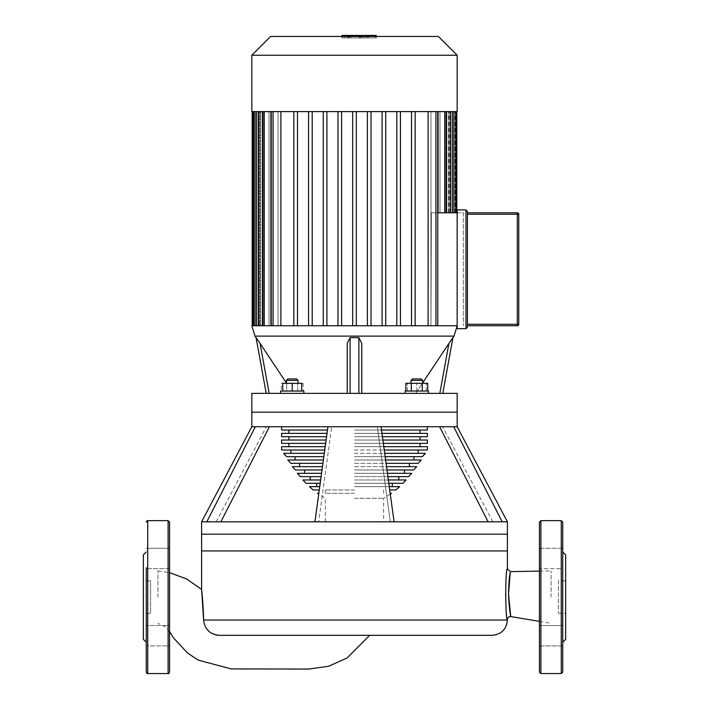 <?xml version="1.0" encoding="UTF-8"?>
<svg xmlns="http://www.w3.org/2000/svg" width="709" height="709" viewBox="0 0 709 709"><rect width="100%" height="100%" fill="white"/><g stroke="black" fill="none" stroke-linecap="round" stroke-linejoin="round"><path stroke-width="0.53" stroke-dasharray="3.54 2.66" d="M360.464 37.905L361.555 37.905L361.555 35.45L347.445 35.45L361.555 35.45L361.555 37.905L354.527 37.905L360.464 37.905L360.464 35.45L360.464 37.905M347.445 37.905L354.527 37.905L347.445 37.905L347.445 35.45M341.933 35.45L375.797 35.45L375.797 37.905L342.217 37.905L342.217 35.45L366.801 35.45L342.199 35.45L361.608 35.45L342.217 35.45L357.637 35.45L342.217 35.45L342.217 37.905L347.401 37.905L347.401 35.45L347.401 37.905L375.797 37.905L375.797 36.451M364.054 35.45L364.054 37.905L367.067 37.905L354.527 37.905L364.054 37.905L364.054 36.451M367.067 37.905L367.067 36.451M344.946 36.451L344.946 37.905L341.933 37.905L354.527 37.905L344.946 37.905L344.946 35.45M341.933 37.905L341.933 36.451M372.597 35.45L376.319 35.45L372.597 35.45M368.884 37.905L372.597 37.905L368.884 37.905L368.884 35.45M376.319 37.905L372.597 37.905L376.319 37.905L376.319 36.451M357.637 37.905L342.199 37.905L366.801 37.905L342.217 37.905L342.217 35.45L342.217 37.905L357.637 37.905L357.637 35.45M366.783 37.905L366.783 35.45M351.602 37.905L351.602 35.45L351.602 37.905M366.801 37.905L366.801 35.45L366.801 37.905M342.199 37.905L342.199 35.45L342.199 37.905M361.608 37.905L361.608 35.45M342.217 37.905L342.217 35.45L342.217 37.905M558.373 580.857L558.373 613.338L558.373 580.857L565.649 580.857L565.649 613.338L565.649 580.857M558.373 613.338L565.649 613.338M539.443 672.097L539.443 522.099M562.742 672.097L562.742 522.099M562.742 562.84L562.742 548.287L562.742 568.68L539.443 568.68L539.443 548.287L539.443 568.68L539.443 558.488L539.443 568.68L562.742 568.68L562.742 558.488L562.742 631.356M539.443 548.287L562.742 548.287L562.742 558.488L562.742 548.287L539.443 548.287L539.443 558.488L539.443 548.287M539.443 635.716L539.443 625.515L539.443 645.908L539.443 625.515L562.742 625.515L539.443 625.515L539.443 645.908L562.742 645.908L562.742 635.716L562.742 645.908L539.443 645.908L539.443 635.716M565.649 639.332L565.649 554.863M562.742 626.499L562.742 567.696M467.426 212.815L467.426 214.269L467.426 212.815L517.304 212.815A1.453 1.453 0 0 1 518.766 214.269L518.766 324.288A1.453 1.453 0 0 1 517.304 325.741L467.426 325.741L467.426 324.288L467.426 325.741M467.426 214.269L467.426 324.288L467.426 214.269L517.304 214.269L517.304 212.815M467.426 211.362L467.426 327.203M457.163 209.899L465.973 209.899L465.973 328.657L457.163 328.657L457.163 209.899M251.837 393.371L457.163 393.371M354.5 412.159L457.163 412.159L354.5 412.159M457.163 325.741L251.837 325.741M439.828 393.371L448.93 343.404L415.669 393.371L442.788 393.371L361.785 393.371L415.669 393.371L422.626 382.94M361.785 343.404L361.785 393.371L361.785 343.404L358.869 337.626L350.131 337.626L347.224 343.404L347.215 393.371L347.215 343.404L347.215 393.371L350.131 393.371L293.331 393.371L347.215 393.371M286.374 382.94L260.07 343.404L269.172 393.371L266.212 393.371L293.331 393.371L269.172 393.371M266.212 393.371L256.091 337.821M405.149 393.371L416.795 393.371L405.149 393.371L405.149 391.04L428.449 391.04L405.149 391.04L428.449 391.04L428.449 393.371L405.149 393.371L428.449 393.371M422.626 383.321L422.626 380.414L410.972 380.414L422.626 380.414L410.972 380.414L410.972 383.321L422.626 383.321L407.329 383.321L426.26 383.321L410.972 383.321M410.972 380.414L412.425 378.952L421.164 378.952L412.425 378.952L421.164 378.952L422.626 380.414M280.551 393.371L303.851 393.371L280.551 393.371L292.205 393.371L280.551 393.371L280.551 391.04L303.851 391.04L280.551 391.04L292.205 391.04L292.205 383.321L286.374 383.321L301.671 383.321L301.671 391.04L292.205 391.04L301.671 391.04M292.205 380.414L286.374 380.414L292.205 380.414M286.374 380.414L287.836 378.952L296.575 378.952L287.836 378.952L296.575 378.952L298.028 380.414L286.374 380.414L286.374 383.321L298.028 383.321L286.374 383.321M457.163 55.24L251.837 55.24M251.837 111.597L457.163 111.597M270.625 36.451L438.375 36.451M438.091 212.815L431.373 212.815L444.773 212.815L438.091 212.815L438.091 111.597L430.966 111.597L430.966 325.741L431.373 212.815L437.772 212.815M453.893 212.815L453.893 111.597L453.893 212.815L453.893 111.597L455.719 111.597L449.01 111.597L449.01 212.815L449.01 111.597L456.8 111.597L444.623 111.597L444.623 212.815L444.623 111.597L439.988 111.597L439.988 212.815L456.8 212.815L439.988 212.815L439.988 111.597L444.773 111.597L444.773 212.815L439.988 212.815L446.59 212.815L444.773 212.815L444.773 111.597L446.59 111.597L415.155 111.597L437.772 111.597L435.955 111.597L437.772 111.597L435.955 111.597L435.955 325.741L252.2 325.741L437.772 325.741L430.966 325.741L435.955 325.741L435.955 111.597L430.966 111.597L430.966 325.741L431.373 212.815L463.323 212.815L463.323 325.741L463.323 212.815L457.163 212.815M453.893 111.597L445.801 111.597L445.801 212.815L445.801 111.597L452.395 111.597L438.091 111.597M444.773 111.597L446.59 111.597L444.773 111.597L444.773 212.815M367.386 325.741L367.386 111.597L367.386 325.741L367.386 111.597L356.317 111.597L382.098 111.597L371.029 111.597L371.029 325.741M382.098 325.741L382.098 111.597L382.098 325.741L382.098 111.597L396.801 111.597L385.74 111.597L385.74 325.741M396.801 325.741L396.801 111.597L396.801 325.741L396.801 111.597L411.512 111.597L400.443 111.597L400.443 325.741M411.512 325.741L411.512 111.597L411.512 325.741L411.512 111.597L415.155 111.597L415.155 325.741M450.578 111.597L452.395 111.597L450.578 111.597L450.578 212.815M411.512 111.597L415.155 111.597M396.801 111.597L400.443 111.597M382.098 111.597L385.74 111.597M367.386 111.597L371.029 111.597M352.683 111.597L341.614 111.597L352.683 111.597L352.683 325.741M341.614 325.741L341.614 111.597L341.614 325.741L341.614 111.597L326.902 111.597L337.971 111.597L337.971 325.741M326.902 325.741L326.902 111.597L326.902 325.741L326.902 111.597L312.199 111.597L323.26 111.597L323.26 325.741M312.199 325.741L312.199 111.597L312.199 325.741L312.199 111.597L297.488 111.597L308.557 111.597L308.557 325.741M297.488 325.741L297.488 111.597L297.488 325.741L297.488 111.597L280.888 111.597L293.845 111.597L293.845 325.741M255.107 325.741L255.107 111.597L255.107 325.741L255.107 111.597L259.99 111.597L259.99 325.741L259.99 111.597L252.2 111.597L280.888 111.597L280.888 325.741M255.107 111.597L260.558 111.597L260.558 325.741L260.558 111.597L263.199 111.597L256.605 111.597L264.377 111.597L264.377 325.741L264.377 111.597L269.012 111.597L262.41 111.597L270.909 111.597L270.909 325.741M273.045 325.741L273.045 111.597L273.045 325.741L273.045 111.597L271.228 111.597L278.034 111.597L278.034 325.741L278.034 111.597L270.909 111.597M273.045 111.597L280.888 111.597M297.488 111.597L293.845 111.597M312.199 111.597L308.557 111.597M326.902 111.597L323.26 111.597M341.614 111.597L337.971 111.597M356.317 111.597L356.317 325.741M428.112 325.741L428.112 111.597M269.012 325.741L269.012 111.597L269.012 325.741M263.199 325.741L263.199 111.597L263.199 325.741M259.131 111.597L259.131 325.741L259.131 111.597M448.442 212.815L448.442 111.597L448.442 212.815M449.869 212.815L449.869 111.597L449.869 212.815M282.74 391.04L282.74 383.321L292.205 383.321M303.133 391.04L297.665 391.04L297.665 383.321L303.133 383.321L281.269 383.321L297.665 383.321L297.665 391.04L303.133 391.04L303.133 383.321M281.269 391.04L297.665 391.04L286.737 391.04L286.737 383.321L286.737 391.04L281.269 391.04L281.269 383.321M292.205 393.371L303.851 393.371L292.205 393.371M292.205 391.04L303.851 391.04L303.851 393.371M416.795 391.04L416.795 383.321L416.795 391.04M426.26 391.04L426.26 383.321L426.26 391.04M407.329 391.04L407.329 383.321L407.329 391.04M411.335 391.04L422.263 391.04L405.867 391.04L411.335 391.04L411.335 383.321L427.731 383.321M405.867 383.321L411.335 383.321M422.263 391.04L427.731 391.04L422.263 391.04L422.263 383.321M361.785 393.371L358.869 393.371L361.785 393.371M358.869 393.371L350.131 393.371L358.869 393.371L358.869 337.626M143.351 580.857L143.351 613.338L143.351 580.857L150.627 580.857L150.627 613.338L143.351 613.338M169.557 672.097L169.557 522.099M146.258 672.097L146.258 567.696M169.557 558.488L169.557 548.287L169.557 568.68L146.258 568.68L169.557 568.68L169.557 548.287L146.258 548.287L169.557 548.287L169.557 558.488M146.258 626.499L146.258 631.356M143.351 639.332L143.351 554.863M169.557 635.716L169.557 625.515L146.258 625.515L169.557 625.515L169.557 645.908L146.258 645.908L169.557 645.908L169.557 625.515L169.557 635.716M150.627 613.338L150.627 580.857M201.595 589.401L201.693 590.242M201.764 590.934L201.897 592.104M202.668 600.771L202.73 601.64M202.792 602.588L203.244 610.414M203.403 614.34L203.607 620.029L507.405 620.029M507.405 534.187L201.595 534.187M157.912 597.102L157.912 570.887L157.912 597.102M203.607 620.109L204.786 625.542L206.097 628.077M206.177 628.201L211.3 633.119L215.571 634.865M507.396 568.742C506.74 570.222 506.075 578.553 505.393 593.708C506.049 609.226 506.722 617.805 507.396 619.453M510.79 616.582L508.539 593.947L510.365 571.649M551.088 597.102L551.088 570.887L551.088 597.102M201.595 521.815L502.194 521.815L453.663 426.721L251.837 426.721M502.194 521.815L507.405 521.815M507.405 550.937L201.595 550.937M354.5 498.276L383.622 498.276L354.5 498.276M318.828 493.287L317.41 493.287M319.28 489.954L313.165 489.954M325.653 443.364L281.615 443.364M325.201 446.688L281.615 446.688M320.193 483.299L306.022 483.299M319.732 486.631L309.408 486.631M321.106 476.643L300.412 476.643M320.645 479.975L302.903 479.975M322.01 469.987L295.423 469.987M321.558 473.311L297.301 473.311M322.923 463.331L290.885 463.331M322.471 466.655L292.303 466.655M323.836 456.676L286.711 456.676M323.375 459.999L287.774 459.999M324.74 450.02L281.615 450.02M324.288 453.343L283.591 453.343M326.565 436.709L281.615 436.709M326.105 440.032L281.615 440.032M327.469 430.044L281.615 430.044M327.017 433.376L281.615 433.376M220.871 521.815C214.597 521.815 214.597 521.815 220.871 521.815C214.597 521.815 214.597 521.815 220.871 521.815L206.806 521.815L220.871 521.815L269.402 426.721L255.337 426.721L269.402 426.721C265.405 426.721 265.405 426.721 269.402 426.721C265.405 426.721 265.405 426.721 269.402 426.721M206.806 521.815L255.337 426.721M439.598 426.721C443.595 426.721 443.595 426.721 439.598 426.721C443.595 426.721 443.595 426.721 439.598 426.721L488.129 521.815C494.403 521.815 494.403 521.815 488.129 521.815C494.403 521.815 494.403 521.815 488.129 521.815M318.696 521.815L394.071 521.815L318.696 521.815L331.697 426.721L318.696 521.815M394.071 521.815L381.07 426.721M390.304 521.815L377.303 426.721L390.304 521.815M314.929 521.815L327.93 426.721M457.163 426.721L453.663 426.721M391.59 493.287L390.172 493.287M354.5 493.287L325.378 493.287L354.5 493.287M395.835 489.954L389.72 489.954M354.5 489.954L325.378 489.954L354.5 489.954M427.385 443.364L383.347 443.364M354.5 443.364L420.1 443.364L354.5 443.364M427.385 440.032L382.895 440.032M354.5 440.032L420.1 440.032L354.5 440.032M427.385 436.709L382.435 436.709M354.5 436.709L420.1 436.709L354.5 436.709M427.385 433.376L381.983 433.376M354.5 433.376L420.1 433.376L354.5 433.376M427.385 430.044L381.531 430.044M354.5 430.044L420.1 430.044L354.5 430.044M427.385 446.688L383.799 446.688M354.5 446.688L420.1 446.688L354.5 446.688M427.385 450.02L384.26 450.02M354.5 450.02L418.124 450.02L354.5 450.02M422.289 456.676L385.164 456.676M354.5 456.676L413.95 456.676L354.5 456.676M425.409 453.343L384.712 453.343M354.5 453.343L418.124 453.343L354.5 453.343M418.115 463.331L386.077 463.331M354.5 463.331L409.412 463.331L354.5 463.331M421.226 459.999L385.625 459.999M354.5 459.999L413.95 459.999L354.5 459.999M413.577 469.987L386.99 469.987M354.5 469.987L404.422 469.987L354.5 469.987M416.697 466.655L386.529 466.655M354.5 466.655L409.412 466.655L354.5 466.655M408.588 476.643L387.894 476.643M354.5 476.643L398.812 476.643L354.5 476.643M411.699 473.311L387.442 473.311M354.5 473.311L404.422 473.311L354.5 473.311M402.978 483.299L388.807 483.299M354.5 483.299L392.307 483.299L354.5 483.299M406.097 479.975L388.355 479.975M354.5 479.975L398.812 479.975L354.5 479.975M399.592 486.631L389.268 486.631M354.5 486.631L392.307 486.631L354.5 486.631M354.527 36.451L354.527 35.45M348.536 37.905L348.536 35.45L348.536 37.905M349.245 37.905L349.245 35.45M349.617 37.905L349.617 35.45M359.8 37.905L359.8 35.45M359.392 37.905L359.392 35.45M540.896 673.55L540.896 520.645M561.28 673.55L561.28 520.645M517.304 325.741L517.304 324.288L518.766 324.288M518.766 214.269L517.304 214.269L517.304 324.288L467.426 324.288M454.035 336.119L254.965 336.119M264.227 325.741L264.227 111.597M258.422 325.741L258.422 111.597M254.017 325.741L254.017 111.597L254.017 325.741M454.983 212.815L454.983 111.597L454.983 212.815M435.955 325.741L435.955 111.597M350.131 337.626L350.131 393.371M168.104 673.55L168.104 520.645M147.72 673.55L147.72 520.645M452.395 212.815L452.395 111.597M446.59 212.815L446.59 111.597M437.772 111.597L437.772 325.741M455.719 212.815L455.719 111.597M256.605 325.741L256.605 111.597M271.228 325.741L271.228 111.597M253.281 325.741L253.281 111.597M262.41 325.741L262.41 111.597M298.028 383.321L298.028 380.414M169.557 631.613L165.117 626.729L157.912 623.308M157.912 570.887L169.557 572.624M539.443 571.099L551.088 570.887M539.443 621.368L551.088 623.308M390.287 494.102L383.622 498.276L383.622 521.815M383.622 489.954L383.622 493.287M325.378 521.815L325.378 498.276L318.713 494.102M216.156 521.815L266.398 426.721M492.844 521.815L442.602 426.721M325.378 489.954L325.378 493.287"/><path stroke-width="1.06" d="M367.067 36.451L367.067 35.45L341.933 35.45L341.933 36.451M364.054 36.451L364.054 35.45M375.797 36.451L375.797 35.45L367.067 35.45M376.319 36.451L376.319 35.45L375.797 35.45M561.28 520.645L540.896 520.645L539.443 522.099L539.443 672.097L540.896 673.55L561.28 673.55L562.742 672.097L562.742 522.099L561.28 520.645L561.28 673.55M562.742 551.957L565.649 554.863L565.649 639.332L562.742 642.239M562.742 567.696L562.742 562.84M562.742 631.356L562.742 626.499M467.426 325.741L517.304 325.741A1.453 1.453 0 0 0 518.766 324.288L518.766 214.269A1.453 1.453 0 0 0 517.304 212.815L467.426 212.815M467.426 327.203L465.973 328.657L467.426 327.203L467.426 211.362L465.973 209.899L465.973 328.657L457.163 328.657L457.163 209.899L465.973 209.899L467.426 211.362M457.163 426.721L457.163 412.159L354.5 412.159L457.163 412.159L457.163 393.371L251.837 393.371L251.837 426.721L457.163 426.721L507.405 521.815L201.595 521.815L251.837 426.721M266.212 393.371L256.055 337.626L260.07 343.404L254.965 336.119L251.837 325.741L457.163 325.741L454.035 336.119L452.909 337.821L442.788 393.371L452.909 337.821M452.856 337.714L448.93 343.404L452.945 337.626M428.449 393.371L428.449 391.04L405.149 391.04L405.149 393.371M422.626 380.414L421.164 378.952L412.425 378.952L410.972 380.414L422.626 380.414L422.626 383.321M280.551 393.371L280.551 391.04L303.851 391.04L303.851 393.371M286.374 383.321L286.374 380.414L298.028 380.414L298.028 383.321M298.028 380.414L296.575 378.952L287.836 378.952L286.374 380.414M354.5 55.24L457.163 55.24L457.163 111.597L251.837 111.597L251.837 55.24L354.5 55.24M457.163 55.24L438.375 36.451L270.625 36.451L251.837 55.24M437.772 212.815L457.163 212.815M438.091 111.597L438.091 212.815M270.909 325.741L270.909 111.597M280.888 325.741L280.888 111.597M428.112 111.597L428.112 325.741M356.317 325.741L356.317 111.597M352.683 325.741L352.683 111.597M341.614 325.741L341.614 111.597M337.971 111.597L337.971 325.741M326.902 325.741L326.902 111.597M323.26 111.597L323.26 325.741M312.199 325.741L312.199 111.597M415.155 111.597L415.155 325.741M308.557 111.597L308.557 325.741M297.488 325.741L297.488 111.597M293.845 111.597L293.845 325.741M382.098 325.741L382.098 111.597M385.74 111.597L385.74 325.741M411.512 325.741L411.512 111.597M367.386 325.741L367.386 111.597M371.029 111.597L371.029 325.741M396.801 325.741L396.801 111.597M400.443 111.597L400.443 325.741M301.671 391.04L301.671 383.321L282.74 383.321L282.74 391.04M292.205 391.04L292.205 383.321M411.335 391.04L411.335 383.321L405.867 383.321L405.867 391.04M427.731 391.04L427.731 383.321L411.335 383.321M422.263 391.04L422.263 383.321M361.785 393.371L361.785 343.404L361.785 393.371M347.215 393.371L347.215 343.404L350.131 337.626L358.869 337.626L361.776 343.404M269.172 393.371L260.07 343.404L286.374 382.94M422.626 382.94L448.93 343.404L439.828 393.371M354.5 412.159L251.837 412.159L354.5 412.159M147.72 673.55L147.72 520.645L168.104 520.645L169.557 522.099L169.557 672.097C168.946 673.435 168.458 673.922 168.104 673.55L147.72 673.55C147.366 673.922 146.878 673.435 146.258 672.097L146.258 567.696M146.258 551.957L143.351 554.863L143.351 639.332L146.258 642.239M146.258 631.356L146.258 626.499M219.303 635.326L492.117 635.326L219.303 635.326C209.953 634.395 204.715 629.3 203.607 620.029C203.341 603.784 201.072 584.243 201.702 590.367L203.607 620.109M201.693 590.242L201.764 590.934M201.897 592.104L202.668 600.771M202.73 601.64L202.792 602.588M203.244 610.414L203.35 613.028M203.35 613.143L203.403 614.34M169.557 572.624L186.644 578.978L201.595 589.401L201.595 534.187L507.405 534.187L507.405 568.742M215.571 634.865L218.319 635.291M218.594 635.308L219.037 635.326M510.79 616.582C508.796 616.493 507.662 617.45 507.396 619.453C505.225 620.827 505.225 567.147 507.396 568.742L510.365 571.649L539.443 571.099M508.539 593.734C508.814 583.055 509.381 575.965 510.232 572.473L508.539 594.337C509.044 605.114 509.744 612.275 510.648 615.802L508.539 593.947M201.595 521.815L201.595 550.937L507.405 550.937L507.405 521.815M319.28 489.954L313.165 489.954L309.408 486.631L319.732 486.631M320.193 483.299L306.022 483.299L302.903 479.975L320.645 479.975M321.106 476.643L300.412 476.643L297.301 473.311L321.558 473.311M322.01 469.987L295.423 469.987L292.303 466.655L322.471 466.655M322.923 463.331L290.885 463.331L287.774 459.999L323.375 459.999M323.836 456.676L286.711 456.676L283.591 453.343L324.288 453.343M324.74 450.02L281.615 450.02L281.615 446.688L325.201 446.688M281.615 426.721L281.615 430.044L327.469 430.044M326.565 436.709L281.615 436.709L281.615 433.376L327.017 433.376M325.653 443.364L281.615 443.364L281.615 440.032L326.105 440.032M318.713 494.102L317.41 493.287L318.828 493.287M206.806 521.815L255.337 426.721M220.871 521.815L269.402 426.721M488.129 521.815L439.598 426.721M502.194 521.815L453.663 426.721M314.929 521.815L327.93 426.721M394.071 521.815L381.07 426.721M390.172 493.287L391.59 493.287L390.287 494.102M389.72 489.954L395.835 489.954L399.592 486.631L389.268 486.631M383.347 443.364L427.385 443.364L427.385 440.032L382.895 440.032M382.435 436.709L427.385 436.709L427.385 433.376L381.983 433.376M381.531 430.044L427.385 430.044L427.385 426.721M383.799 446.688L427.385 446.688L427.385 450.02L384.26 450.02M385.164 456.676L422.289 456.676L425.409 453.343L384.712 453.343M386.077 463.331L418.115 463.331L421.226 459.999L385.625 459.999M386.99 469.987L413.577 469.987L416.697 466.655L386.529 466.655M387.894 476.643L408.588 476.643L411.699 473.311L387.442 473.311M388.807 483.299L402.978 483.299L406.097 479.975L388.355 479.975M354.527 36.451L354.527 35.45M344.946 36.451L344.946 35.45M540.896 520.645L540.896 673.55M518.766 324.288L517.304 324.288L517.304 325.741M517.304 212.815L517.304 214.269L518.766 214.269M467.426 214.269L517.304 214.269L517.304 324.288L467.426 324.288M254.965 336.119L454.035 336.119M444.773 111.597L444.773 212.815M273.045 111.597L273.045 325.741M264.227 111.597L264.227 325.741M258.422 111.597L258.422 325.741M255.107 111.597L255.107 325.741M453.893 111.597L453.893 212.815M450.578 111.597L450.578 212.815M435.955 111.597L435.955 325.741M358.869 337.626L358.869 393.371M350.131 393.371L350.131 337.626M168.104 520.645L168.104 673.55M203.607 620.029L507.405 620.029L507.405 619.453M446.59 212.815L446.59 111.597M256.605 325.741L256.605 111.597M271.228 111.597L271.228 325.741M253.281 325.741L253.281 111.597M262.41 325.741L262.41 111.597M452.395 212.815L452.395 111.597M437.772 325.741L437.772 111.597M455.719 212.815L455.719 111.597M456.8 212.815L456.8 111.597M252.2 325.741L252.2 111.597M410.972 383.321L410.972 380.414M147.72 520.645C147.366 520.273 146.878 520.76 146.258 522.099M369.69 635.326L347.135 657.952L328.737 666.23L308.769 669.066L231.223 668.924L198.121 660.106L187.442 652.936L173.342 637.71L169.557 631.613M510.79 616.591L539.443 621.368M507.405 620.029C506.501 629.317 501.396 634.413 492.117 635.326M288.9 446.688L288.9 443.364M316.693 486.631L316.693 483.299M310.188 479.975L310.188 476.643M304.578 473.311L304.578 469.987M299.588 466.655L299.588 463.331M295.05 459.999L295.05 456.676M290.876 453.343L290.876 450.02M288.9 440.032L288.9 436.709M288.9 433.376L288.9 430.044M420.1 433.376L420.1 430.044M420.1 440.032L420.1 436.709M418.124 453.343L418.124 450.02M413.95 459.999L413.95 456.676M409.412 466.655L409.412 463.331M404.422 473.311L404.422 469.987M398.812 479.975L398.812 476.643M392.307 486.631L392.307 483.299M420.1 446.688L420.1 443.364"/></g></svg>
